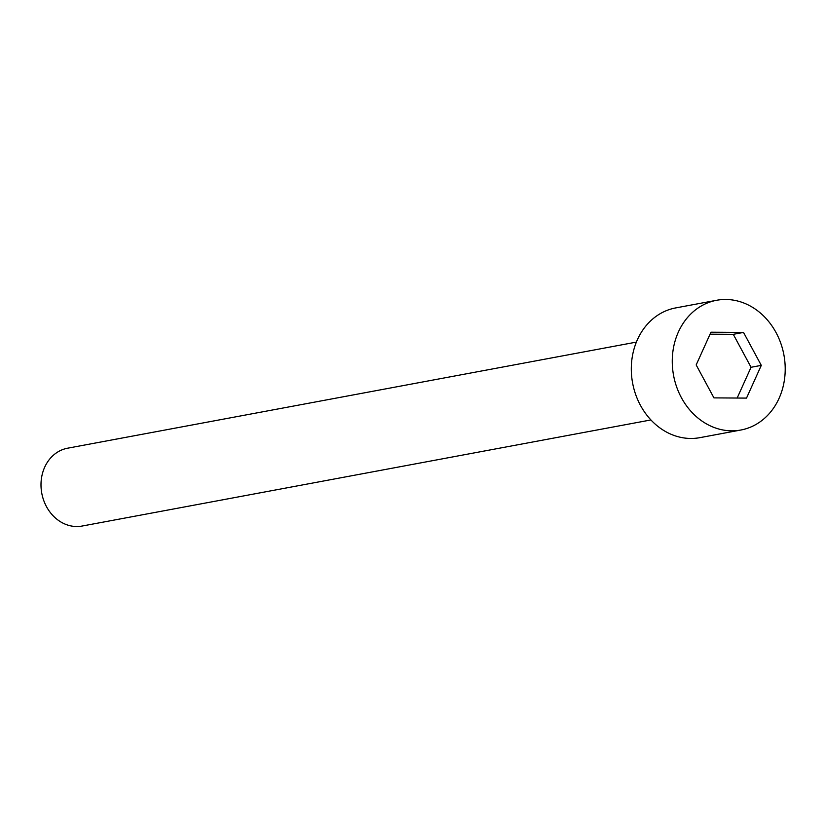 <?xml version="1.0" encoding="UTF-8"?>
<svg xmlns="http://www.w3.org/2000/svg" width="826" height="826" viewBox="0 0 826 826"><rect width="100%" height="100%" fill="white"/><g stroke="black" fill="none" stroke-linecap="round" stroke-linejoin="round"><path stroke-width="1.24" d="M725.755 299.477A65.987 56.116 79.4 0 0 716.638 300.282A65.987 56.116 79.4 0 0 673.572 375.448A65.987 56.116 79.4 0 0 740.829 430.026A65.987 56.116 79.4 0 0 784.7 360.177A65.987 56.116 79.4 0 0 725.755 299.477M761.293 365.371L746.508 398.101L713.943 397.884L696.173 364.937L710.959 332.207L743.524 332.424L761.293 365.371L751.061 367.281L737.153 398.039M716.638 300.282L675.678 307.922A65.987 56.116 79.4 0 0 632.613 383.078A65.987 56.116 79.4 0 0 699.88 437.656L740.829 430.026M650.909 419.949L82.135 526.038A39.596 33.67 -100.6 0 1 76.673 526.523A39.596 33.67 -100.6 0 1 41.3 490.097A39.596 33.67 -100.6 0 1 67.618 448.198L636.392 342.109M710.071 334.179L733.282 334.334L751.061 367.281M733.282 334.334L743.524 332.424"/></g></svg>
